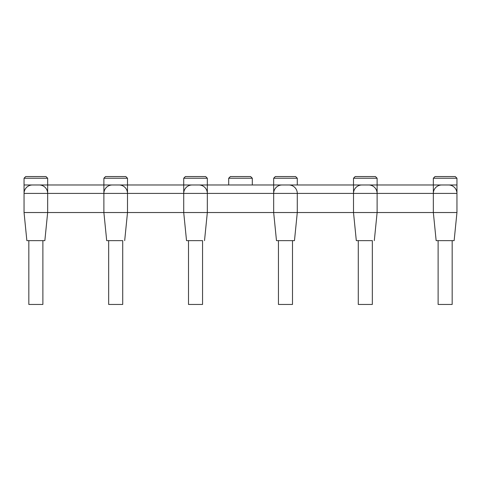 <?xml version="1.0" encoding="UTF-8"?>
<svg xmlns="http://www.w3.org/2000/svg" width="481" height="481" viewBox="0 0 481 481"><rect width="100%" height="100%" fill="white"/><g stroke="black" fill="none" stroke-linecap="round" stroke-linejoin="round"><path stroke-width="0.72" d="M122.715 304.449L122.715 240.638L106.692 240.638L108.664 240.638L108.664 304.449L122.715 304.449L108.664 304.449M452.17 304.449L438.119 304.449L452.17 304.449L452.17 240.638L454.136 240.638L456.95 212.53L103.884 212.53L106.692 240.638M202.549 304.449L202.549 240.638L186.526 240.638L188.498 240.638L188.498 304.449L202.549 304.449L188.498 304.449M189.003 212.53L183.718 212.53L186.526 240.638M292.502 304.449L278.451 304.449L292.502 304.449L292.502 240.638L294.474 240.638L276.479 240.638L273.671 212.53L273.671 184.981L207.329 184.981L207.329 193.416A8.436 8.436 0 0 0 198.9 184.981L183.718 184.981L183.718 212.53M372.336 304.449L372.336 240.638L356.313 240.638L358.285 240.638L358.285 304.449L372.336 304.449L358.285 304.449M358.79 212.53L353.505 212.53L356.313 240.638M454.136 240.638L436.147 240.638L438.119 240.638L438.119 304.449M433.339 212.53L433.339 193.416L433.339 212.53L436.147 240.638M28.83 240.638L28.83 304.449L42.881 304.449L42.881 240.638L44.853 240.638L26.864 240.638L24.05 212.53L103.884 212.53L103.884 184.981L47.661 184.981L47.661 193.416A8.436 8.436 0 0 0 39.232 184.981L24.05 184.981L24.05 212.53M28.547 184.981L32.486 184.981A8.436 8.436 0 0 0 24.05 193.416L103.884 193.416A8.436 8.436 0 0 1 112.32 184.981A8.436 8.436 0 0 0 103.884 193.416L127.495 193.416L127.495 184.981L127.495 193.416A8.436 8.436 0 0 0 119.066 184.981L39.232 184.981M294.474 240.638L297.282 212.53L297.282 193.416A8.436 8.436 0 0 0 288.853 184.981L195.52 184.981M368.68 184.981L377.116 184.981L377.116 193.416A8.436 8.436 0 0 0 368.68 184.981L288.853 184.981M448.514 184.981L433.339 184.981L433.339 193.416L456.95 193.416A8.436 8.436 0 0 0 448.514 184.981A8.436 8.436 0 0 1 456.95 193.416L456.95 184.981L448.514 184.981M456.95 212.53L456.95 193.416L456.95 212.53L451.665 212.53M374.308 240.638L377.116 212.53L371.831 212.53M297.282 212.53L291.997 212.53M278.956 212.53L273.671 212.53M204.521 240.638L207.329 212.53L202.044 212.53M124.687 240.638L127.495 212.53L122.21 212.53M109.169 212.53L103.884 212.53M198.9 184.981L192.147 184.981A8.436 8.436 0 0 0 183.718 193.416L127.495 193.416L127.495 212.53M192.147 184.981A8.436 8.436 0 0 0 183.718 193.416L207.329 193.416L207.329 212.53M353.505 212.53L353.505 184.981L297.282 184.981L297.282 178.235L295.599 176.551L275.354 176.551L273.671 178.235L273.671 184.981M207.329 193.416L273.671 193.416A8.436 8.436 0 0 1 282.1 184.981A8.436 8.436 0 0 0 273.671 193.416L353.505 193.416A8.436 8.436 0 0 1 361.934 184.981A8.436 8.436 0 0 0 353.505 193.416L377.116 193.416L377.116 212.53M44.853 240.638L47.661 212.53L47.661 193.416M127.495 184.981L127.495 178.235L127.495 184.981L183.718 184.981L119.066 184.981M377.116 184.981L377.116 178.235L377.116 184.981L433.339 184.981L433.339 178.235L435.022 176.551L455.26 176.551L456.95 178.235L456.95 184.981M103.884 178.235L103.884 184.981L103.884 178.235L105.567 176.551L125.812 176.551L127.495 178.235L103.884 178.235L105.567 176.551M183.718 184.981L183.718 178.235L207.329 178.235L207.329 184.981M278.451 304.449L278.451 240.638M353.505 178.235L353.505 184.981L353.505 178.235L355.188 176.551L375.433 176.551L377.116 178.235L353.505 178.235L355.188 176.551M445.141 184.981L441.768 184.981A8.436 8.436 0 0 0 433.339 193.416L377.116 193.416M24.05 184.981L24.05 178.235L47.661 178.235L47.661 184.981M228.691 184.981L228.691 178.235L252.309 178.235L252.309 184.981M207.329 178.235L205.646 176.551L185.401 176.551L183.718 178.235M47.661 178.235L45.978 176.551L25.74 176.551L24.05 178.235M252.309 178.235L250.619 176.551L230.381 176.551L228.691 178.235M108.381 176.551L122.998 176.551M278.168 176.551L292.785 176.551M441.768 184.981A8.436 8.436 0 0 0 433.339 193.416M32.486 184.981A8.436 8.436 0 0 0 24.05 193.416M273.671 178.235L297.282 178.235M433.339 178.235L456.95 178.235"/></g></svg>
